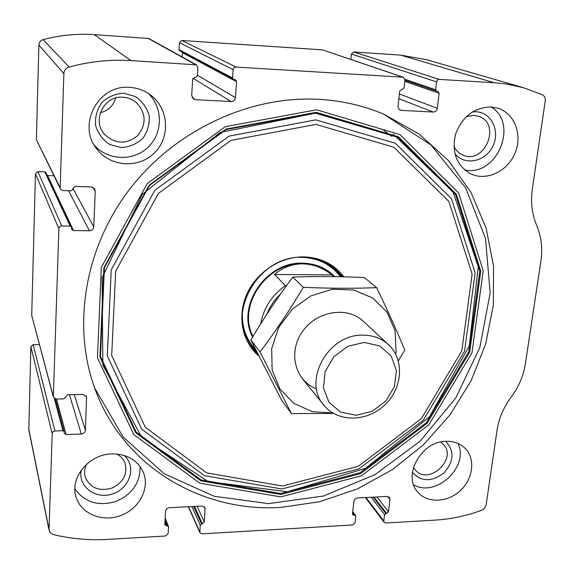 <?xml version="1.0" encoding="UTF-8"?>
<svg xmlns="http://www.w3.org/2000/svg" width="574" height="574" viewBox="0 0 574 574"><rect width="100%" height="100%" fill="white"/><g stroke="black" fill="none" stroke-linecap="round" stroke-linejoin="round"><path stroke-width="0.86" d="M196.408 64.833L130.951 60.6C110.186 59.359 89.566 61.497 69.074 67.022C65.902 68.084 64.166 70.279 63.872 73.623L60.155 187.727L60.478 189.09L62.903 190.554L71.384 190.79L72.841 189.463L72.876 188.437L75.065 186.442L91.209 186.909L94.559 188.738L95.227 191.113L93.763 226.866C93.411 229.291 91.969 230.605 89.451 230.805L73.472 230.511L71.657 229.406L71.341 226.816L70.136 226.084L61.095 225.977L59.71 226.673L58.914 227.964L53.353 396.627L53.439 397.33L55.965 399.038L64.037 398.851L67.531 394.754L82.9 394.41L86.538 396.727L85.411 430.299C85.081 432.502 83.711 433.75 81.307 434.044L66.096 434.54L64.231 433.305L64.152 431.526L62.91 430.701L54.308 431.031L52.995 431.727L52.234 432.932L49.027 529.364L50.017 532.507L53.296 534.595C71.198 538.871 89.393 540.471 107.898 539.388L165.506 535.994L168.103 533.612L168.534 526.882L167.378 525.827L164.817 524.952L165.527 511.305C165.886 509.231 167.192 508.033 169.452 507.71L201.904 506.024L205.011 507.689L204.358 522.082L200.226 525.088L199.917 532.715L201.998 533.842L352.623 524.973L355.091 522.699L355.815 516.277L355.65 515.624L352.737 514.763L352.486 513.795L353.878 501.389C354.302 499.409 355.543 498.261 357.602 497.959L387.048 496.438L389.394 497.4L389.961 499.488L388.469 511.778L384.58 514.641L383.819 521.027L384.157 522.354L385.75 523.014L435.695 520.073C451.293 519.118 466.669 515.825 481.83 510.193L484.671 508.155L486.099 505.063L497.062 430.134C498.849 418.381 503.549 407.382 511.147 397.129C518.745 386.912 523.495 375.776 525.397 363.737L540.902 261.062C542.753 248.37 541.347 236.474 536.676 225.367C531.969 214.246 530.527 202.077 532.363 188.853L545.228 100.924C545.508 97.982 544.518 95.894 542.236 94.66L523.33 87.678L506.899 84.098L496.302 82.878L439.031 79.391L437.503 80.059L436.706 81.3L435.623 89.788L436.391 91.115L437.998 91.309L439.132 93.297L437.316 108.321C436.814 110.682 435.458 111.916 433.255 112.038L401.24 110.38L398.858 109.175L397.997 106.599L399.719 91.044L404.074 87.958L404.971 79.98L403.386 77.275L402.819 77.167L235.376 67.036L234.02 67.703L233.202 69.016L232.492 77.999L233.216 79.327L235.498 79.736L236.581 81.723L235.419 97.616C234.996 100.106 233.568 101.411 231.128 101.533L195.483 99.682L193.51 99.037L191.673 95.298L192.685 79.212L194.866 77.225L195.885 77.282L197.341 75.955L197.879 67.517L196.408 64.833L148.745 38.472L94.28 34.634C77.059 33.5 60.012 35.157 43.136 39.62C40.532 40.474 39.111 42.282 38.881 45.045L36.37 139.712L60.385 188.903M403.386 77.275L322.595 49.888L181.822 40.481L179.432 42.655L179.023 49.608L179.648 50.72L233.216 79.327M54.903 430.952L33.17 344.637L30.874 346.732L28.808 429.79L49.106 530.412M61.727 225.919L37.862 171.633L35.466 173.814L31.706 315.413L53.411 397.215M426.604 59.718L400.566 55.104L353.663 51.969L351.381 54.042L350.85 59.423M280.822 507.423L319.818 501.676L357.408 488.897L392.372 469.647L423.612 444.635L450.138 414.693L471.082 380.77L485.683 343.926L493.324 305.339L493.561 266.3L486.135 228.179L471.032 192.441L448.502 160.584L419.142 134.065L383.898 114.255C363.572 105.63 341.839 100.651 318.714 99.324C248.958 95.478 173.599 130.865 128.354 190.905C83.187 251.032 71.965 329.899 96.023 391.705C125.211 468.219 203.174 512.431 280.822 507.423M129.659 87.392C137.466 87.879 144.483 90.448 150.697 95.09C168.77 108.565 170.528 136.856 154.801 152.533C139.425 168.548 111.105 167.328 97.286 149.556C76.557 125.821 97.939 84.213 129.659 87.392M490.921 106.965L498.246 108.343C514.957 113.752 522.742 135.442 514.935 153.409C507.409 171.49 486.451 181.327 470.824 173.915C456.674 165.771 451.573 152.584 455.512 134.352C462.142 116.673 473.945 107.546 490.921 106.965M112.016 453.876C127.112 453.991 137.538 460.097 143.285 472.187C150.108 488.23 139.274 508.851 120.698 515.56C102.222 522.57 80.661 513.708 75.969 496.654C69.691 477.346 89.271 454.048 112.016 453.876M446.228 441.306C453.668 441.133 459.846 443.358 464.775 447.971C475.566 458.231 473.464 478.35 460.635 490.347C447.978 502.53 427.738 503.613 418.008 492.341C401.965 476.097 421.122 441.083 446.228 441.306M394.037 134.23L393.369 134.251M33.17 344.637L39.391 344.579M37.862 171.633L44.844 171.856L45.884 172.559M47.298 175.558L53.913 175.802M182.238 56.991L182.453 52.212M457.923 443.415C469.683 466.526 435.795 498.146 413.596 484.75M445.639 441.334C454.586 450.791 454.034 461.317 443.982 472.919C431.705 482.131 421.18 481.938 412.397 472.33M440.617 442.037L442.92 443.889C458.389 458.145 428.85 486.171 415.354 470.041L413.459 467.358M140.042 466.432C140.436 482.748 132.242 494.487 115.467 501.633C97.853 506.476 84.328 502.2 74.907 488.804M124.185 455.433C136.712 466.224 130.162 488.101 112.92 493.776C95.851 500.04 77.497 486.551 81.321 470.034M116.644 453.984C120.626 456.065 123.403 459.078 124.989 463.031C127.794 474.224 123.31 482.634 111.543 488.252C98.9 491.531 90.168 487.886 85.347 477.331C84.062 472.969 84.478 468.592 86.588 464.208M491.201 106.979C519.377 124.156 496.395 177.459 464.581 169.904M472.395 111.916L476.19 111.772C491.753 112.361 500.593 131.747 492.549 146.8C484.958 162.076 464.337 165.929 454.859 153.624M466.325 116.601L473.873 115.352L478.616 116.292C502.042 123.805 484.463 165.57 462.565 154.915C458.676 153.165 455.799 150.252 453.912 146.183M391.906 136.44L383.597 130.198M148.401 93.476C163.231 107.826 162.894 133.283 148.106 147.231C133.555 161.43 108.106 160.72 94.373 145.308M123.812 93.218L135.514 96.561C142.374 101.361 146.93 107.768 149.19 115.776C149.721 124.056 147.59 131.582 142.811 138.348C136.727 143.959 129.545 147.044 121.265 147.604L109.62 144.476C102.696 139.819 98.025 133.484 95.593 125.448C94.94 117.06 97.028 109.404 101.871 102.488C108.084 96.769 115.403 93.677 123.812 93.218M122.901 97.228C127.923 97.537 132.364 99.288 136.232 102.481C146.148 113.092 146.679 124.099 137.81 135.514C126.567 144.598 115.546 144.289 104.748 134.589C91.517 120.87 103.801 95.356 122.901 97.228M115.553 98.061C113.329 105.91 108.249 110.782 100.314 112.683M383.647 114.147L430.959 144.921L465.571 187.734L485.525 238.504L490.153 293.056L479.864 347.378L455.892 397.818L420.125 441.176L374.966 474.684L323.291 496.072L268.402 503.613L214.03 496.237L164.2 473.737L123.116 436.972L94.739 388.139L93.763 385.556M258.96 356.174C242.293 342.025 236.976 316.317 246.806 294.218C256.578 272.112 280.399 256.542 303.682 256.887C320.665 257.496 334.061 264.148 343.869 276.847M257.948 354.158L252.617 348.418C224.061 316.066 257.597 254.583 303.237 257.267C315.557 257.561 326.219 261.407 335.223 268.811L342.793 276.819M334.958 268.596L342.176 276.804M257.446 353.168L251.441 346.854M252.625 337.046C235.806 306.444 266.142 261.263 302.692 263.179C315.535 263.523 326.219 268.015 334.757 276.654M332.332 275.183L331.377 274.336C323.327 267.563 313.741 264.047 302.634 263.803C266.716 261.938 236.782 306.143 253.019 336.393M266.896 314.157C269.866 306.573 274.379 299.915 280.428 294.182M260.811 323.686C263.602 307.937 271.803 295.273 285.429 285.701L286.39 285.845M333.896 276.646L331.93 274.903C322.94 267.764 313.196 264.083 302.699 263.861C292.195 263.846 282.803 267.384 274.523 274.472L285.429 285.701M331.93 274.903L274.523 274.472M364.232 342.441L379.708 345.928L391.152 355.959L396.383 370.438L394.474 386.489L385.879 401.025L372.268 411.278L356.224 415.267L340.834 412.182L329.117 402.51L323.456 388.081L325.106 371.722L333.81 356.77L347.808 346.294L364.232 342.441M362.904 335.151C372.799 335.194 381.215 338.258 388.139 344.343C404.605 358.929 402.848 387.873 385.054 404.742C367.539 421.897 338.452 422.679 324.375 405.796C301.824 382.076 327.776 333.81 362.904 335.151M332.87 413.036L312.148 411.623L293.759 403.307L279.839 388.899L272.126 369.957L271.681 348.633L278.677 327.496L292.338 309.142L311.008 295.847L332.375 289.231L353.799 290.021L372.727 298.006L386.976 312.091L395.034 330.538L396.103 351.173L395.694 354.101M316.539 388.799C295.194 381.136 287.653 352.422 302.34 331.715C316.611 310.749 347.729 305.87 363.629 321.605M398.349 360.773L404.778 350.118C396.899 330.918 387.522 310.089 376.63 287.639C354.115 288.579 329.655 288.478 303.251 287.33C289.755 310.147 275.348 331.679 260.029 351.948L291.463 413.617L333.537 413.431M376.63 287.639L364.44 277.572C339.629 276.431 315.765 276.266 292.848 277.084L303.251 287.33M291.463 413.617L281.683 400.308L250.867 339.987C263.832 318.075 277.823 297.102 292.848 277.084M260.029 351.948L250.867 339.987M130.951 60.6L94.28 34.634M195.325 64.525L147.841 38.214M235.979 67L181.822 40.481M402.819 77.167L322.595 49.888M49.027 529.364L28.7 428.699M52.155 433.47L30.874 346.732M53.353 396.627L31.706 315.413M58.828 228.567L35.466 173.814M494.164 82.735L400.566 55.104M439.304 79.391L353.663 51.969M69.074 67.022L43.136 39.62M63.872 73.623L38.881 45.045M60.155 187.727L36.37 139.712M436.577 81.888L351.381 54.042M435.623 89.788L404.964 79.277M439.132 93.297L404.814 81.379M437.316 108.321L399.396 93.993M433.255 112.038L398.865 98.692M401.24 110.38L399.21 109.541M233.094 69.633L179.432 42.655M232.492 77.999L179.023 49.608M236.581 81.723L182.496 52.729M235.419 97.616L197.391 75.208M231.128 101.533L192.972 78.258M195.483 99.682L192.046 97.336M95.227 191.113L92.88 187.303M93.763 226.866L72.891 188.279M89.451 230.805L68.579 190.712M73.472 230.511L47.642 175.608M70.136 226.084L44.844 171.856M86.731 398.004L85.978 395.751M85.411 430.299L74.297 394.603M81.307 434.044L69.461 394.711M66.096 434.54L56.453 399.03M62.91 430.701L54.308 398.543M167.378 525.827L164.996 519.829M166.453 525.884L164.867 521.866M205.298 509.21L204.071 506.612M204.358 522.082L197.083 506.275M202.421 523.854L194.478 506.411M201.517 523.904L193.596 506.455M200.226 525.088L191.867 506.548M199.745 531.768L188.588 506.72M383.819 521.027L366.033 497.522M384.58 514.641L371.256 497.256M385.807 513.515L373.215 497.156M386.632 513.472L374.018 497.113M388.469 511.778L376.96 496.955M389.961 499.488L387.543 496.445M353.986 515.309L352.544 513.292M354.818 515.265L352.666 512.245M316.583 109.778L400.021 134.646L458.648 193.007L483.222 270.806L471.986 352.716L428.814 424.846L361.491 475.767L280.743 496.897L199.831 483.193L133.792 434.575L97.437 357.796L101.354 267.384L147.217 183.608L225.238 126.71L316.583 109.778M316.159 112.332L398.521 136.806L456.445 194.356L480.775 271.158L469.726 352.07L427.092 423.339L360.572 473.636L280.801 494.472L200.907 480.883L135.758 432.825L99.948 357.014L103.865 267.821L149.125 185.201L226.063 129.078L316.159 112.332M315.8 112.877L397.832 137.236L455.548 194.543L479.807 271.043L468.822 351.654L426.353 422.658L360.085 472.761L280.614 493.504L201.022 479.943L136.146 432.05L100.493 356.533L104.411 267.706L149.477 185.445L226.084 129.559L315.8 112.877M315.901 119.858L395.414 143.292L451.487 198.726L475.157 272.894L464.567 351.18L423.332 420.197L358.922 468.872L281.712 488.962L204.488 475.681L141.678 429.115L107.295 355.866L111.234 269.852L154.915 190.252L229.048 136.138L315.901 119.858M315.965 124.386L393.857 147.224L448.861 201.438L472.137 274.107L461.805 350.886L421.373 418.597L358.169 466.353L282.43 486.013L206.74 472.926L145.272 427.214L111.7 355.442L115.654 271.244L158.438 193.366L230.978 140.393L315.965 124.386M314.774 258.666C325.759 261.801 334.513 267.843 341.028 276.776M256.262 350.807C249.396 344.048 244.919 335.797 242.838 326.054M299.154 257.367L301.687 257.339C318.125 257.934 331.055 264.413 340.475 276.761M255.624 349.53C245.686 338.875 241.331 325.824 242.565 310.376M523.33 87.678L425.671 59.445M436.391 91.115L404.943 80.274M71.341 226.816L45.855 172.487M64.152 431.526L55.391 398.995M168.462 526.444L165.111 518.021M199.917 532.715L188.351 506.727M384.157 522.354L365.423 497.558M355.65 515.624L352.737 511.556M418.008 492.341L417.628 491.904M75.969 496.654L75.66 495.47M85.347 477.331L85.153 476.65M470.824 173.915L470.436 173.728M97.286 149.556L95.686 147.375M104.748 134.589L103.794 133.426M96.023 391.705L94.739 388.139M315.406 113.157L220.064 132.479L142.28 194.328L102.093 277.73L102.861 365.136L141.778 437.46L208.061 481.593L287.409 491.739L365.459 468.398L429.531 416.767L469.274 346.043L478.264 266.831L453.173 192.304L395.967 136.756L315.406 113.157M252.617 348.418L251.527 346.976M333.982 276.646L331.377 274.336M388.139 344.343L362.847 320.888M323.557 404.785L302.57 378.984"/></g></svg>
